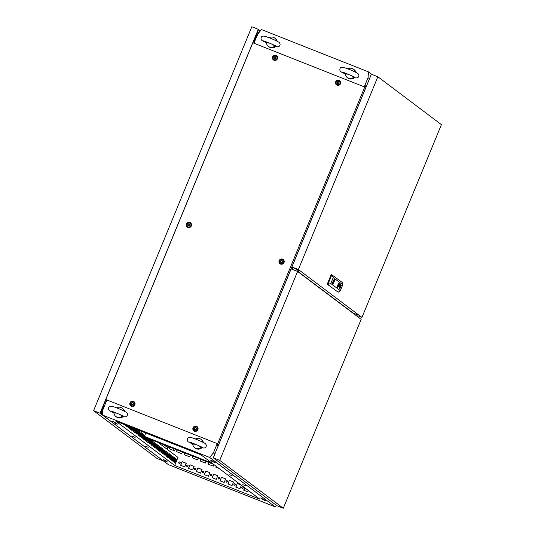 <?xml version="1.0" encoding="UTF-8"?>
<svg xmlns="http://www.w3.org/2000/svg" width="535" height="535" viewBox="0 0 535 535"><rect width="100%" height="100%" fill="white"/><g stroke="black" fill="none" stroke-linecap="round" stroke-linejoin="round"><path stroke-width="0.8" d="M192.847 444.184L188.367 441.903C187.39 441.107 187.076 440.091 187.437 438.854C187.879 437.282 189.524 436.975 192.373 437.918C197.502 439.71 201.762 441.562 205.166 443.488C206.323 444.685 206.63 445.702 206.095 446.544C205.621 448.089 204.002 448.404 201.234 447.501L198.993 445.789M195.636 444.364L192.707 444.043A5.223 5.076 127 0 0 194.68 447.661L195.335 448.156A5.223 5.076 127 0 0 201.922 447.715M195.375 439.014A5.223 5.076 127 0 1 200.959 439.315L201.615 439.81A5.223 5.076 127 0 1 203.427 442.492M200.959 439.315A5.223 5.076 127 0 1 202.818 442.191M201.1 447.367A5.223 5.076 127 0 1 194.68 447.661M114.049 413.02L109.568 410.74C108.585 409.944 108.277 408.927 108.638 407.69C109.08 406.118 110.725 405.811 113.574 406.754C118.703 408.546 122.963 410.398 126.367 412.331C127.524 413.522 127.832 414.538 127.297 415.381C126.822 416.925 125.203 417.246 122.435 416.337L120.188 414.632M116.837 413.201L113.908 412.886A5.223 5.076 127 0 0 115.881 416.497L116.536 416.992A5.223 5.076 127 0 0 123.117 416.558M116.576 407.851A5.223 5.076 127 0 1 122.161 408.158L122.816 408.653A5.223 5.076 127 0 1 124.628 411.328M122.161 408.158A5.223 5.076 127 0 1 124.02 411.027M122.301 416.203A5.223 5.076 127 0 1 115.881 416.497M129.758 426.669L129.704 427.284L130.085 426.796M131.617 427.405L131.349 428.522L131.918 427.525M132.981 429.759L133.576 428.308L132.981 429.759M134.626 430.996L135.221 429.545L134.626 430.996M136.271 432.233L136.853 430.782L136.271 432.233M137.91 433.47L138.498 432.019L137.91 433.47M139.555 434.708L140.143 433.256L139.555 434.708M141.2 435.945L141.782 434.494L141.2 435.945M142.845 437.182L143.427 435.731L142.845 437.182M144.483 438.419L145.072 436.968L144.483 438.419M146.129 439.656L146.717 438.205L146.129 439.656M147.774 440.893L148.362 439.442L147.774 440.893M149.419 442.131L150.001 440.68L149.419 442.131M151.057 443.368L151.646 441.917L151.057 443.368M152.702 444.605L153.291 443.154L152.702 444.605M154.347 445.849L154.936 444.391L154.347 445.849M155.993 447.086L156.588 445.635L155.993 447.086M157.638 448.323L158.233 446.872L157.638 448.323M159.276 449.56L159.865 448.109L159.276 449.56M160.921 450.798L161.51 449.346L160.921 450.798M162.566 452.035L163.155 450.584L162.566 452.035M164.212 453.272L164.793 451.821L164.212 453.272M165.85 454.509L166.438 453.058L165.85 454.509M167.495 455.746L168.084 454.295L167.495 455.746M169.14 456.984L169.729 455.532L169.14 456.984M170.785 458.221L171.367 456.77L170.785 458.221M172.43 459.458L173.012 458.007L172.43 459.458M174.069 460.695L174.657 459.244L174.069 460.695M175.714 461.932L176.303 460.481L175.714 461.932M131.964 436.119L135.148 437.409L131.964 436.119M112.236 421.266L115.426 422.556L112.236 421.266M209.947 459.913L213.137 461.197L209.947 459.913M164.833 460.876L168.017 462.16L164.833 460.876M145.112 446.023L148.295 447.307L145.112 446.023M242.823 484.663L246.006 485.947L242.823 484.663M262.545 499.516L265.728 500.8L262.545 499.516M229.675 474.759L232.859 476.05L229.675 474.759M178.784 462.427A0.782 0.762 -53 0 0 179.024 463.33A0.782 0.762 -53 0 0 180.201 462.989A0.782 0.762 -53 0 0 179.967 462.079A0.782 0.762 -53 0 0 178.784 462.427M180.041 462.146A0.782 0.762 -53 0 0 179.111 463.39M186.661 465.544A0.782 0.762 -53 0 0 186.902 466.446A0.782 0.762 -53 0 0 188.079 466.105A0.782 0.762 -53 0 0 187.845 465.196A0.782 0.762 -53 0 0 186.661 465.544M187.925 465.263A0.782 0.762 -53 0 0 186.989 466.507M194.546 468.66A0.782 0.762 -53 0 0 194.78 469.563A0.782 0.762 -53 0 0 195.964 469.222A0.782 0.762 -53 0 0 195.723 468.312A0.782 0.762 -53 0 0 194.546 468.66M195.803 468.379A0.782 0.762 -53 0 0 194.867 469.623M202.424 471.776A0.782 0.762 -53 0 0 202.665 472.679A0.782 0.762 -53 0 0 203.842 472.338A0.782 0.762 -53 0 0 203.608 471.429A0.782 0.762 -53 0 0 202.424 471.776M203.681 471.495A0.782 0.762 -53 0 0 202.752 472.739M210.302 474.893A0.782 0.762 -53 0 0 210.543 475.796A0.782 0.762 -53 0 0 211.72 475.454A0.782 0.762 -53 0 0 211.486 474.545A0.782 0.762 -53 0 0 210.302 474.893M211.559 474.612A0.782 0.762 -53 0 0 210.629 475.856M218.186 478.009A0.782 0.762 -53 0 0 218.42 478.912A0.782 0.762 -53 0 0 219.604 478.571A0.782 0.762 -53 0 0 219.363 477.661A0.782 0.762 -53 0 0 218.186 478.009M219.444 477.728A0.782 0.762 -53 0 0 218.507 478.972M226.064 481.125A0.782 0.762 -53 0 0 226.305 482.028A0.782 0.762 -53 0 0 227.482 481.687A0.782 0.762 -53 0 0 227.241 480.778A0.782 0.762 -53 0 0 226.064 481.125M227.321 480.845A0.782 0.762 -53 0 0 226.385 482.088M233.942 484.242A0.782 0.762 -53 0 0 234.183 485.145A0.782 0.762 -53 0 0 235.36 484.804A0.782 0.762 -53 0 0 235.126 483.894A0.782 0.762 -53 0 0 233.942 484.242M235.199 483.961A0.782 0.762 -53 0 0 234.27 485.205M241.827 487.358A0.782 0.762 -53 0 0 242.061 488.261A0.782 0.762 -53 0 0 243.244 487.92A0.782 0.762 -53 0 0 243.004 487.01A0.782 0.762 -53 0 0 241.827 487.358M243.084 487.077A0.782 0.762 -53 0 0 242.148 488.321M292.197 267.186L291.863 267.48L291.876 266.891M169.816 447.053L169.134 448.711L174.49 450.824L175.172 449.173M177.065 449.922L176.383 451.573L181.739 453.693L182.422 452.042M219.036 468.439L215.786 467.155L216.147 466.266M213.913 464.581L213.264 466.159L207.901 464.039L208.583 462.387M206.062 461.391L205.38 463.042L200.023 460.923L200.705 459.271M198.184 458.274L197.502 459.926L192.145 457.806L192.827 456.154M190.306 455.158L189.624 456.81L184.261 454.69L184.943 453.038M189.972 464.761L188.494 468.359L192.653 470.004L194.138 466.406L189.972 464.761L188.674 468.433M205.734 470.994L204.25 474.592L208.409 476.237L209.894 472.639L205.734 470.994L204.437 474.665M221.497 477.227L220.012 480.825L224.172 482.47L225.656 478.872L221.497 477.227L220.199 480.898M235.955 487.131L237.252 483.459L235.774 487.057L239.934 488.702L241.352 485.252M237.252 483.459L240.877 484.891M251.651 493.002L252.58 493.705M168.552 446.558L167.368 449.44M157.986 442.378L177.995 457.445L174.684 465.477L259.789 499.128L200.946 454.824L115.848 421.165L174.684 465.477M244.655 487.733L243.652 490.174L247.812 491.819L248.347 490.515M229.375 480.343L227.89 483.941L232.05 485.586L233.534 481.988L229.375 480.343L228.077 484.014M213.612 474.11L212.134 477.708L216.294 479.353L217.772 475.755L213.612 474.11L212.315 477.782M197.856 467.878L196.372 471.475L200.531 473.121L202.016 469.523L197.856 467.878L196.559 471.549M182.094 461.645L180.609 465.243L184.769 466.888L186.254 463.29L182.094 461.645L180.797 465.316M169.321 448.778L170.003 447.126M176.57 451.647L177.252 449.995M215.966 467.229L216.314 466.393M208.088 464.112L208.77 462.461M200.21 460.996L200.892 459.344M192.326 457.88L193.008 456.228M184.448 454.763L185.13 453.112M190.139 464.882L194.111 466.453M205.901 471.114L209.874 472.686M221.657 477.347L225.636 478.919M237.42 483.58L241.038 485.011M244.823 487.86L243.84 490.247M229.542 480.463L233.514 482.035M213.779 474.231L217.752 475.802M198.017 467.998L201.996 469.569M182.261 461.765L186.233 463.337M155.043 446.371L155.725 444.712M153.398 445.133L154.087 443.475M163.67 444.625L168.003 447.889M369.498 78.779L368.04 77.682L368.521 71.891L371.852 74.405M368.521 71.891L261.481 29.565L257.723 34.053L253.944 43.215M106.906 399.966L103.054 409.308L102.573 415.1L168.318 464.601L275.358 506.933L209.62 457.425L213.371 452.938L214.829 454.034M276.568 505.488L275.358 506.933M172.912 450.202L173.594 448.551M298.216 271.934L299.005 270.001M104.312 403.189L105.275 403.918M358.263 314.627L358.049 315.168M211.84 461.397L215.371 462.795L211.947 461.13M114.129 422.757L117.66 424.155L114.236 422.489M163.436 459.886L166.967 461.284L163.543 459.625M264.678 499.924L260.277 497.878L264.678 499.924M209.62 457.425L102.573 415.1M368.04 77.682L364.268 86.844M217.223 443.595L213.371 452.938M292.812 267.647L292.13 269.306M104.593 402.507L105.676 402.942M253.436 41.396L254.52 41.83M125.778 425.098L125.578 425.592L124.802 424.71M127.631 425.827L127.216 426.83L126.354 426.174L126.655 425.439M129.483 426.562L128.861 428.067L127.992 427.411L128.507 426.174M131.336 427.291L130.507 429.304L129.637 428.649L130.359 426.903M133.188 428.027L132.152 430.541L131.282 429.886L132.205 427.639M135.041 428.756L133.79 431.778L132.927 431.123L134.058 428.368M136.886 429.491L135.435 433.016L134.566 432.36L135.91 429.103M138.565 430.655L137.08 434.253L136.211 433.597L137.696 430L138.565 430.655L137.93 430.407L136.519 433.832M140.21 431.892L138.725 435.49L137.856 434.835L139.341 431.237L140.21 431.892L139.575 431.645L138.164 435.069M141.849 433.129L140.371 436.727L139.501 436.072L140.986 432.474L141.849 433.129L141.22 432.882L139.809 436.306M143.494 434.366L142.009 437.964L141.146 437.316L142.624 433.711L143.494 434.366L142.865 434.119L141.454 437.543M144.738 436.587L143.654 439.202L142.785 438.553L144.269 434.955L144.758 435.316M146.389 437.79L145.299 440.439L144.43 439.79L145.607 436.928M148.242 438.526L146.944 441.676L146.075 441.027L147.265 438.138M149.867 439.168L148.583 442.92L147.72 442.264L149.118 438.867M151.713 440.559L150.228 444.157L149.359 443.502L150.843 439.904L151.713 440.559L151.084 440.305L149.666 443.736M153.358 441.796L151.873 445.394L151.004 444.739L152.488 441.141L153.358 441.796L152.722 441.542L151.311 444.973M154.996 443.034L153.518 446.631L152.649 445.976L154.133 442.378L154.996 443.034L154.368 442.779L152.956 446.21M156.641 444.271L155.157 447.869L154.294 447.213L155.772 443.615L156.641 444.271L156.013 444.017L154.602 447.447M158.286 445.508L156.802 449.106L155.932 448.45L157.417 444.853L158.286 445.508L157.658 445.26L156.247 448.684M159.932 446.745L158.447 450.343L157.578 449.688L159.062 446.09L159.932 446.745L159.303 446.498L157.885 449.922M161.577 447.982L160.092 451.58L159.223 450.925L160.707 447.327L161.577 447.982L160.941 447.735L159.53 451.159M163.215 449.219L161.737 452.817L160.868 452.162L162.352 448.564L163.215 449.219L162.587 448.972L161.175 452.396M164.86 450.457L163.376 454.055L162.513 453.399L163.991 449.801L164.86 450.457L164.232 450.209L162.821 453.633M166.505 451.694L165.021 455.292L164.151 454.643L165.636 451.038L166.505 451.694L165.877 451.446L164.459 454.87M168.15 452.931L166.666 456.529L165.796 455.88L167.281 452.282L168.15 452.931L167.515 452.684L166.104 456.108M169.789 454.168L168.311 457.766L167.442 457.117L168.926 453.519L169.789 454.168L169.16 453.921L167.749 457.345M171.434 455.405L169.949 459.003L169.087 458.355L170.565 454.757L171.434 455.405L170.805 455.158L169.394 458.582M173.079 456.649L171.595 460.247L170.725 459.592L172.21 455.994L173.079 456.649L172.451 456.395L171.039 459.826M174.724 457.886L173.24 461.484L172.37 460.829L173.855 457.231L174.724 457.886L174.089 457.632L172.678 461.063M176.369 459.124L174.885 462.721L174.015 462.066L175.5 458.468L176.369 459.124L175.734 458.869L174.323 462.3M145.279 432.808L145.674 433.103M127.002 425.579L126.661 426.408M128.855 426.308L128.3 427.646M130.7 427.044L129.945 428.883M132.553 427.773L131.59 430.12M134.405 428.508L133.235 431.357M136.258 429.237L134.88 432.594M144.196 435.122L144.51 435.356L143.092 438.78M145.955 437.068L144.738 440.017M147.613 438.272L146.383 441.255M149.232 438.914L148.028 442.498M150.067 439.315L149.439 439.068M266.597 42.907L262.117 40.627C261.14 39.831 260.826 38.814 261.187 37.577C261.628 36.005 263.274 35.698 266.122 36.647C271.252 38.433 275.512 40.292 278.916 42.218C280.072 43.409 280.38 44.425 279.845 45.268C279.37 46.812 277.752 47.133 274.983 46.224L272.743 44.519M269.386 43.088L266.457 42.773A5.223 5.076 127 0 0 268.43 46.384L269.085 46.879A5.223 5.076 127 0 0 275.672 46.445M269.125 37.738A5.223 5.076 127 0 1 274.709 38.045L275.364 38.54A5.223 5.076 127 0 1 277.177 41.215M274.709 38.045A5.223 5.076 127 0 1 276.568 40.914M274.85 46.09A5.223 5.076 127 0 1 268.43 46.384M345.396 74.071L340.922 71.79C339.939 70.994 339.625 69.978 339.986 68.741C340.427 67.169 342.072 66.862 344.921 67.805C350.05 69.597 354.31 71.449 357.714 73.375C358.871 74.572 359.179 75.589 358.651 76.431C358.169 77.976 356.551 78.297 353.789 77.388L351.542 75.676M348.191 74.251L345.256 73.93A5.223 5.076 127 0 0 347.228 77.548L347.884 78.043A5.223 5.076 127 0 0 354.471 77.602M347.924 68.901A5.223 5.076 127 0 1 353.508 69.202L354.17 69.697A5.223 5.076 127 0 1 355.976 72.379M353.508 69.202A5.223 5.076 127 0 1 355.367 72.078M353.655 77.254A5.223 5.076 127 0 1 347.228 77.548M298.283 271.767L352.866 312.868L358.042 315.088M357.801 315.764L361.961 317.409L441.415 124.642L377.844 76.772L298.39 269.54L361.961 317.409M377.844 76.772L371.377 74.218L291.929 266.985L298.39 269.54M291.929 266.985L298.784 270.469M333.693 281.196L333.298 282.166L333.693 281.196M337.859 285.951L337.812 285.911A1.578 0.361 -68.4 0 1 337.819 285.937L337.846 285.944A1.578 0.361 -68.4 0 0 337.886 285.957A554.989 126.735 -68.4 0 0 337.939 285.964A4.213 0.963 111.6 0 0 337.98 285.964A3.872 0.883 111.6 0 0 338.133 285.917L338.227 285.81A1.598 0.368 111.6 0 0 338.26 285.737A3.451 0.789 111.6 0 0 338.367 285.449A19.748 4.507 111.6 0 0 338.488 285.128A2.715 0.622 111.6 0 0 338.588 284.827A1.625 0.368 111.6 0 0 338.642 284.667L338.662 284.54A1.772 0.401 111.6 0 0 338.655 284.533A1.772 0.401 111.6 0 0 338.628 284.526A1.772 0.401 111.6 0 0 338.622 284.52A1.772 0.401 111.6 0 0 338.595 284.513A5.952 1.358 111.6 0 0 338.535 284.526A5.056 1.157 -68.4 0 0 338.454 284.54A2.601 0.595 -68.4 0 0 338.367 284.573L338.267 284.72A3.317 0.756 -68.4 0 0 338.147 285.035A77.809 17.769 -68.4 0 0 338.046 285.302A2.621 0.602 -68.4 0 0 337.973 285.509A8.533 1.946 -68.4 0 0 337.919 285.657L337.893 285.743A1.893 0.435 -68.4 0 0 337.873 285.817L337.846 285.944A1.578 0.361 -68.4 0 1 337.846 285.944A1.578 0.361 -68.4 0 1 337.826 285.937L337.839 285.81A1.893 0.435 -68.4 0 1 337.859 285.73L337.893 285.65A8.533 1.946 -68.4 0 1 337.939 285.503A2.621 0.602 -68.4 0 1 338.013 285.289A77.809 17.769 -68.4 0 1 338.113 285.021A3.317 0.756 -68.4 0 1 338.234 284.707L338.334 284.506A8.934 2.04 -68.4 0 1 338.374 284.459L338.387 284.446A2.013 0.461 -68.4 0 1 338.454 284.386A2.621 0.602 -68.4 0 1 338.515 284.346A3.404 0.776 -68.4 0 1 338.628 284.286A3.772 0.863 111.6 0 1 338.675 284.279A1.926 0.441 111.6 0 1 338.735 284.286L338.742 284.286A1.926 0.441 111.6 0 0 338.735 284.286L338.742 284.286M340.534 284.908L340.768 284.794A1.578 0.361 -68.4 0 1 340.782 284.794A1.578 0.361 -68.4 0 1 340.802 284.807L340.293 286.105A3.939 0.903 -68.4 0 1 340.22 286.111A4.28 0.976 -68.4 0 1 340.186 286.111L339.992 286.305A1.625 0.368 111.6 0 0 339.939 286.439L339.892 286.9L340.273 286.472L339.832 287.121A2.033 0.461 -68.4 0 1 339.792 287.114A2.033 0.461 -68.4 0 1 339.785 287.114L339.765 287.094A6.761 1.545 -68.4 0 1 339.752 287.074L339.738 287.048A2.668 0.609 -68.4 0 1 339.732 287.014L339.792 286.653A2.956 0.675 -68.4 0 1 339.819 286.579L339.845 286.506A18.424 4.206 -68.4 0 1 339.892 286.379L340.614 284.727M340.715 285.055L340.16 285.904A3.524 0.802 111.6 0 0 340.213 285.911L340.267 285.917A3.839 0.876 -68.4 0 0 340.3 285.917L340.715 285.055M339.551 284.165L339.297 285.041A1.525 0.348 -68.4 0 1 339.257 285.068L339.23 285.081A4.347 0.996 -68.4 0 1 339.203 285.088A2.989 0.682 -68.4 0 1 339.163 285.088L339.223 284.667A1.478 0.334 111.6 0 1 339.27 284.566L339.585 284.172L339.237 284.553A1.478 0.334 111.6 0 0 339.197 284.653L339.223 284.667M339.665 283.965L339.157 285.262A3.163 0.722 111.6 0 1 339.09 285.269L339.123 285.282A3.163 0.722 111.6 0 0 339.19 285.275L339.478 284.098A1.478 0.334 -68.4 0 0 339.431 284.159L339.511 283.898M337.705 286.452L337.705 286.064A1.739 0.395 -68.4 0 1 337.732 285.951A1.993 0.455 -68.4 0 1 337.779 285.77A2.608 0.595 -68.4 0 1 337.852 285.509A2.361 0.542 -68.4 0 1 338.013 285.048A4.568 1.043 -68.4 0 1 338.073 284.887L338.428 284.266A5.497 1.257 -68.4 0 1 338.501 284.185A5.497 1.257 -68.4 0 0 338.394 284.252L338.04 284.874A4.568 1.043 -68.4 0 0 337.98 285.035A2.361 0.542 -68.4 0 0 337.826 285.496A2.608 0.595 -68.4 0 0 337.745 285.757A1.993 0.455 -68.4 0 0 337.699 285.937A1.739 0.395 -68.4 0 0 337.679 286.051L337.739 286.459A4.213 0.963 -68.4 0 0 337.779 286.446A3.645 0.836 111.6 0 0 337.866 286.412A1.632 0.374 111.6 0 0 337.959 286.345A3.324 0.756 111.6 0 0 338.113 286.192L338.414 285.67A1.545 0.354 111.6 0 0 338.508 285.423A3.538 0.809 111.6 0 0 338.635 285.041A2.053 0.468 111.6 0 0 338.762 284.593A1.759 0.401 111.6 0 0 338.842 284.232L338.775 284.025A6.701 1.531 111.6 0 0 338.735 284.031L338.668 284.058A17.448 3.986 -68.4 0 0 338.601 284.098A1.572 0.361 -68.4 0 0 338.501 284.185A1.572 0.361 -68.4 0 1 338.568 284.085A17.448 3.986 -68.4 0 1 338.635 284.045L338.735 284.031M338.902 283.784L338.882 283.777A1.658 0.381 111.6 0 0 338.842 283.771A2.454 0.562 -68.4 0 0 338.628 283.891A1.953 0.448 -68.4 0 0 338.361 284.212L338 284.901A2.775 0.635 -68.4 0 0 337.866 285.255A1.792 0.408 -68.4 0 0 337.712 285.77A3.478 0.796 -68.4 0 0 337.625 286.105L337.632 286.707A1.826 0.415 -68.4 0 0 337.672 286.713A2.14 0.488 111.6 0 0 337.966 286.506A1.953 0.448 111.6 0 0 338.247 286.125L338.595 285.369A2.448 0.562 111.6 0 0 338.782 284.787A2.013 0.461 111.6 0 0 338.896 284.312A1.638 0.374 111.6 0 0 338.943 283.998L338.902 283.784M337.451 287.195A2.113 0.481 111.6 0 0 337.478 287.208A2.113 0.481 111.6 0 0 338.682 285.483A2.113 0.481 111.6 0 0 339.063 283.289A2.113 0.481 111.6 0 0 339.036 283.276A2.113 0.481 111.6 0 0 337.832 285.001A2.113 0.481 111.6 0 0 337.451 287.195A2.113 0.481 111.6 0 0 338.662 285.436A2.113 0.481 111.6 0 0 339.029 283.276A2.113 0.481 111.6 0 0 339.016 283.269M337.531 286.947L337.505 286.934A2.468 0.562 -68.4 0 1 337.505 286.934L337.531 286.947A2.468 0.562 -68.4 0 0 337.552 286.954A2.468 0.562 -68.4 0 1 337.518 286.941L337.552 286.954A2.468 0.562 -68.4 0 1 337.552 286.954A2.02 0.461 111.6 0 0 337.732 286.914A2.153 0.495 111.6 0 0 337.919 286.733A2 0.455 111.6 0 0 338.247 286.265A1.491 0.341 111.6 0 0 338.601 285.516A2.08 0.475 111.6 0 0 338.909 284.6A2.113 0.481 111.6 0 0 339.043 283.918A1.518 0.348 111.6 0 0 338.983 283.537A1.786 0.408 111.6 0 0 338.956 283.53A1.786 0.408 111.6 0 0 338.943 283.523A1.786 0.408 111.6 0 0 338.929 283.517A1.786 0.408 111.6 0 0 338.916 283.51L338.943 283.523A2.04 0.468 -68.4 0 0 338.722 283.617A2.207 0.502 -68.4 0 0 338.454 283.931A1.725 0.395 -68.4 0 0 338.12 284.5L337.873 285.055A2.327 0.535 -68.4 0 0 337.652 285.723A1.959 0.448 -68.4 0 0 337.491 286.385A1.939 0.441 -68.4 0 0 337.465 286.76A1.939 0.441 -68.4 0 1 337.465 286.372A1.959 0.448 -68.4 0 1 337.618 285.71A2.327 0.535 -68.4 0 1 337.846 285.041L338.087 284.486A1.725 0.395 -68.4 0 1 338.421 283.918A2.207 0.502 -68.4 0 1 338.688 283.603A2.04 0.468 -68.4 0 1 338.916 283.51L338.956 283.53M332.596 284.031A2.521 0.575 111.6 0 0 332.63 284.052A2.521 0.575 111.6 0 0 334.061 281.985A2.521 0.575 111.6 0 0 334.515 279.37A2.521 0.575 111.6 0 0 334.482 279.357A2.521 0.575 111.6 0 0 333.051 281.417A2.521 0.575 111.6 0 0 332.596 284.031A2.521 0.575 111.6 0 0 332.65 284.031A2.521 0.575 111.6 0 0 333.967 282.039A2.521 0.575 111.6 0 0 334.529 279.471A2.521 0.575 111.6 0 0 334.455 279.35A2.521 0.575 111.6 0 0 334.449 279.344M334.308 279.384L334.027 280.072A1.739 0.395 111.6 0 0 333.165 281.43A1.739 0.395 111.6 0 0 332.763 283.135L332.496 283.791M339.364 288.251L339.518 287.883L339.364 288.251M339.223 288.138L339.371 287.776L339.223 288.138M342.761 284.76L333.231 277.585L330.79 283.496L340.327 290.672L342.761 284.76L342.219 282.447L331.265 274.422L327.239 284.192L338.194 292.21L327.239 284.192M339.123 285.282A5.551 1.271 -68.4 0 1 339.083 285.282L338.889 285.476A4.186 0.956 -68.4 0 0 338.849 285.583L338.762 286.058L338.815 285.57A4.186 0.956 -68.4 0 1 338.862 285.463L338.889 285.476M339.431 284.159L338.822 285.469A1.872 0.428 111.6 0 0 338.735 285.697L338.695 286.285L339.17 285.643L338.762 286.058M338.682 286.285L339.17 285.643M339.277 286.666L340.186 284.847L339.571 286.887L340.36 284.526L339.397 286.299L340.013 284.266L338.943 286.412L339.892 284.633L339.277 286.666M340.313 287.248L340.648 286.88A4.608 1.05 -68.4 0 0 340.668 286.82L340.427 287.335A3.504 0.802 -68.4 0 1 340.38 287.389L340.32 286.76A6.614 1.511 111.6 0 1 340.374 286.633A1.558 0.354 111.6 0 1 340.4 286.559L341.029 285.041M337.879 286.198A1.672 0.381 -68.4 0 1 337.839 286.205L337.879 286.198A2.454 0.562 111.6 0 0 337.959 286.165A12.325 2.815 111.6 0 0 338.04 286.111L338.327 285.723A2.742 0.629 111.6 0 0 338.394 285.543A1.826 0.415 111.6 0 0 338.454 285.389A5.042 1.15 111.6 0 0 338.568 285.041A2.254 0.515 111.6 0 0 338.688 284.647L338.755 284.306M338.722 284.292L338.662 284.633A2.254 0.515 111.6 0 1 338.541 285.028A5.042 1.15 111.6 0 1 338.421 285.376A1.826 0.415 111.6 0 1 338.367 285.536A2.742 0.629 111.6 0 1 338.294 285.71L338.006 286.098A12.325 2.815 111.6 0 1 337.926 286.151A2.454 0.562 111.6 0 1 337.852 286.185A1.672 0.381 -68.4 0 1 337.806 286.192L337.839 286.205A14.605 3.337 -68.4 0 1 337.779 286.198L337.779 286.018A2.053 0.468 -68.4 0 1 337.806 285.884L337.839 285.784A5.33 1.217 -68.4 0 1 337.906 285.563A1.705 0.388 -68.4 0 1 337.959 285.382A14.104 3.223 -68.4 0 1 338.04 285.148A1.899 0.435 -68.4 0 1 338.133 284.887A2.247 0.515 -68.4 0 1 338.2 284.727L338.334 284.56A2.601 0.595 -68.4 0 1 338.421 284.526A5.056 1.157 -68.4 0 1 338.501 284.513L338.535 284.526M330.79 283.496L327.868 284.439L331.894 274.676L333.231 277.585M338.194 292.21L340.327 290.672M332.65 284.031L332.957 283.282A1.739 0.395 111.6 0 0 333.82 281.925A1.739 0.395 111.6 0 0 334.221 280.22L334.529 279.471M337.612 286.7A1.826 0.415 -68.4 0 0 337.638 286.7A2.14 0.488 111.6 0 0 337.939 286.492A1.953 0.448 111.6 0 0 338.214 286.111L338.561 285.362A2.448 0.562 111.6 0 0 338.749 284.774A2.013 0.461 111.6 0 0 338.869 284.306A1.638 0.374 111.6 0 0 338.909 283.985L338.869 283.771M339.056 285.075L339.197 284.653M339.25 286.646L340.186 284.847M338.963 286.432L339.892 284.633M339.397 286.299L340.073 284.312M339.544 286.867L340.3 284.493M340.16 285.904L340.608 284.995M340.828 284.841L340.267 286.091A3.939 0.903 -68.4 0 1 340.193 286.098A4.28 0.976 -68.4 0 1 340.153 286.098L340.079 286.091M340.046 286.078L339.959 286.292A1.625 0.368 111.6 0 0 339.906 286.426L339.845 286.747M340.24 286.459L339.799 287.108A2.033 0.461 -68.4 0 1 339.778 287.108L339.832 287.121M341.343 285.275L339.939 288.679M339.264 288.171L339.371 287.783M339.411 288.285L339.511 287.89M338.528 284.821L338.127 285.784M283.303 508.25L276.842 505.695L213.271 457.82L291.134 268.911L297.594 271.466L219.731 460.374L283.303 508.25L361.165 319.341L297.594 271.466M213.271 457.82L219.731 460.374M338.595 83.433L338.896 82.444L338.401 81.788L337.438 81.929L337.137 82.918L337.632 83.567L338.595 83.433M338.421 81.801L337.471 81.955L337.15 82.925M337.01 82.283A1.117 1.083 127 0 1 338.441 81.654A1.117 1.083 127 0 1 339.023 83.079A1.117 1.083 127 0 1 337.592 83.707A1.117 1.083 127 0 1 337.01 82.283M336.187 81.982A2.087 2.033 127 0 1 339.337 81.059A2.087 2.033 127 0 1 339.972 83.48A2.087 2.033 127 0 1 336.823 84.396A2.087 2.033 127 0 1 336.187 81.982M339.337 81.059L339.538 81.206A2.087 2.033 127 0 1 340.173 83.627A2.087 2.033 127 0 1 337.023 84.543L336.823 84.396M337.324 83.039L337.645 83.58M132.934 404.52L133.242 403.53L132.747 402.875L131.777 403.015L131.476 404.005L131.971 404.654L132.934 404.52M132.76 402.888L131.811 403.042L131.496 404.012M131.349 403.37A1.117 1.083 127 0 1 132.78 402.741A1.117 1.083 127 0 1 133.369 404.166A1.117 1.083 127 0 1 131.938 404.794A1.117 1.083 127 0 1 131.349 403.37M130.533 403.069A2.087 2.033 127 0 1 133.683 402.146A2.087 2.033 127 0 1 134.318 404.567A2.087 2.033 127 0 1 131.169 405.483A2.087 2.033 127 0 1 130.533 403.069M133.683 402.146L133.877 402.293A2.087 2.033 127 0 1 134.512 404.714A2.087 2.033 127 0 1 131.363 405.63L131.169 405.483M131.697 404.152L131.991 404.667M275.552 58.502L275.859 57.512L275.364 56.857L274.395 56.998L274.094 57.987L274.589 58.643L275.552 58.502M275.378 56.877L274.428 57.024L274.114 58.001M273.967 57.352A1.117 1.083 127 0 1 275.398 56.723A1.117 1.083 127 0 1 275.986 58.148A1.117 1.083 127 0 1 274.555 58.776A1.117 1.083 127 0 1 273.967 57.352M273.151 57.051A2.087 2.033 127 0 1 276.301 56.128A2.087 2.033 127 0 1 276.936 58.549A2.087 2.033 127 0 1 273.786 59.465A2.087 2.033 127 0 1 273.151 57.051M276.301 56.128L276.495 56.282A2.087 2.033 127 0 1 277.13 58.696A2.087 2.033 127 0 1 273.98 59.619L273.786 59.465M274.315 58.134L274.609 58.649M195.977 429.451L196.278 428.461L195.783 427.806L194.82 427.946L194.519 428.93L195.014 429.585L195.977 429.451M195.803 427.819L194.854 427.967L194.533 428.943M194.392 428.294A1.117 1.083 127 0 1 195.823 427.666A1.117 1.083 127 0 1 196.405 429.097A1.117 1.083 127 0 1 194.974 429.725A1.117 1.083 127 0 1 194.392 428.294M193.57 428A2.087 2.033 127 0 1 196.72 427.077A2.087 2.033 127 0 1 197.355 429.491A2.087 2.033 127 0 1 194.205 430.414A2.087 2.033 127 0 1 193.57 428M196.72 427.077L196.92 427.224A2.087 2.033 127 0 1 197.555 429.645A2.087 2.033 127 0 1 194.406 430.561L194.205 430.414M194.74 429.083L195.028 429.598M189.43 225.65L189.731 224.667L189.243 224.011L188.273 224.145L187.972 225.135L188.467 225.79L189.43 225.65M189.256 224.025L188.307 224.172L187.992 225.148M187.845 224.499A1.117 1.083 127 0 1 189.276 223.871A1.117 1.083 127 0 1 189.858 225.295A1.117 1.083 127 0 1 188.427 225.93A1.117 1.083 127 0 1 187.845 224.499M187.029 224.198A2.087 2.033 127 0 1 190.172 223.282A2.087 2.033 127 0 1 190.808 225.696A2.087 2.033 127 0 1 187.665 226.619A2.087 2.033 127 0 1 187.029 224.198M190.172 223.282L190.373 223.429A2.087 2.033 127 0 1 191.008 225.844A2.087 2.033 127 0 1 187.859 226.766L187.665 226.619M188.173 225.275L188.48 225.797M282.099 262.297L282.4 261.307L281.912 260.659L280.942 260.792L280.641 261.782L281.136 262.438L282.099 262.297M281.925 260.672L280.975 260.819L280.661 261.796M280.514 261.147A1.117 1.083 127 0 1 281.945 260.518A1.117 1.083 127 0 1 282.527 261.943A1.117 1.083 127 0 1 281.096 262.571A1.117 1.083 127 0 1 280.514 261.147M279.698 260.846A2.087 2.033 127 0 1 282.841 259.93A2.087 2.033 127 0 1 283.476 262.344A2.087 2.033 127 0 1 280.333 263.267A2.087 2.033 127 0 1 279.698 260.846M282.841 259.93L283.042 260.077A2.087 2.033 127 0 1 283.677 262.491A2.087 2.033 127 0 1 280.527 263.414L280.333 263.267M280.862 261.936L281.149 262.444M284.011 262.551A2.675 2.601 127 0 1 280.567 264.069A2.675 2.601 127 0 1 279.163 260.639A2.675 2.601 127 0 1 282.607 259.127A2.675 2.601 127 0 1 284.011 262.551M282.42 259.682A2.167 2.1 127 0 1 281.952 263.875A2.167 2.1 127 0 1 279.979 262.919M191.343 225.91A2.675 2.601 127 0 1 187.899 227.422A2.675 2.601 127 0 1 186.494 223.991A2.675 2.601 127 0 1 189.938 222.48A2.675 2.601 127 0 1 191.343 225.91M189.751 223.035A2.167 2.1 127 0 1 189.283 227.228A2.167 2.1 127 0 1 187.31 226.278M197.89 429.705A2.675 2.601 127 0 1 194.446 431.217A2.675 2.601 127 0 1 193.041 427.786A2.675 2.601 127 0 1 196.485 426.275A2.675 2.601 127 0 1 197.89 429.705M196.291 426.83A2.167 2.1 127 0 1 195.83 431.023A2.167 2.1 127 0 1 193.857 430.073M277.464 58.756A2.675 2.601 127 0 1 274.02 60.268A2.675 2.601 127 0 1 272.616 56.837A2.675 2.601 127 0 1 276.06 55.326A2.675 2.601 127 0 1 277.464 58.756M275.873 55.887A2.167 2.1 127 0 1 275.405 60.081A2.167 2.1 127 0 1 273.432 59.124M134.847 404.774A2.675 2.601 127 0 1 131.403 406.286A2.675 2.601 127 0 1 129.998 402.855A2.675 2.601 127 0 1 133.442 401.344A2.675 2.601 127 0 1 134.847 404.774M133.255 401.905A2.167 2.1 127 0 1 132.787 406.092A2.167 2.1 127 0 1 130.814 405.142M340.507 83.687A2.675 2.601 127 0 1 337.063 85.199A2.675 2.601 127 0 1 335.659 81.768A2.675 2.601 127 0 1 339.103 80.257A2.675 2.601 127 0 1 340.507 83.687M338.909 80.818A2.167 2.1 127 0 1 338.448 85.005A2.167 2.1 127 0 1 336.475 84.055M105.783 399.525L217.678 443.776L364.723 87.024L252.828 42.773L105.783 399.525L105.555 401.116L106.305 401.417L105.555 401.116M217.471 445.381L216.628 445.04L218.226 445.575L366.147 86.703L365.606 85.921L364.723 87.024M252.828 42.773L253.71 41.67L254.459 41.971M364.783 85.593L365.606 85.921M217.678 443.776L217.451 445.367M217.538 445.22L218.226 445.575M258.953 32.581L257.516 31.498M260.378 30.876L258.291 29.305L251.824 26.75L93.585 410.679L157.156 458.548L163.636 461.076M258.291 29.305L100.045 413.234L163.623 461.103M100.045 413.234L93.585 410.679M105.763 399.678L100.346 412.826L102.62 414.538M260.057 31.264L258.191 29.86L252.915 42.666M258.097 33.605L254.78 40.994L254.145 40.747L257.522 32.555L258.619 32.989M254.774 41.215L254.145 40.747M101.296 413.542L102.66 414.083M100.68 413.08L103.716 405.717L104.345 405.965L101.242 413.502M102.807 412.324L102.158 413.883M164.018 450.049L163.342 451.393M161.918 449.621L162.265 449.754M161.229 451.286L161.577 451.42M161.182 451.4L161.53 451.54M146.048 437.102L146.001 437.637L213.659 464.393M212.114 463.23L144.457 436.473L145.6 433.049M213.525 464.293L145.868 437.536M211.98 463.129L144.323 436.373M297.447 271.405L298.002 270.055M202.23 447.387L202.243 447.394C201.956 446.885 190.012 441.977 189.571 442.171M123.431 416.223L123.445 416.23C123.157 415.722 111.213 410.813 110.772 411.007M275.98 46.11L275.993 46.117C275.706 45.609 263.762 40.7 263.32 40.894M354.779 77.274L354.792 77.281C354.504 76.772 342.567 71.864 342.119 72.058M333.332 281.049L333.686 281.189M332.951 282.025L333.298 282.166M141.922 435.423L142.678 433.979"/></g></svg>
